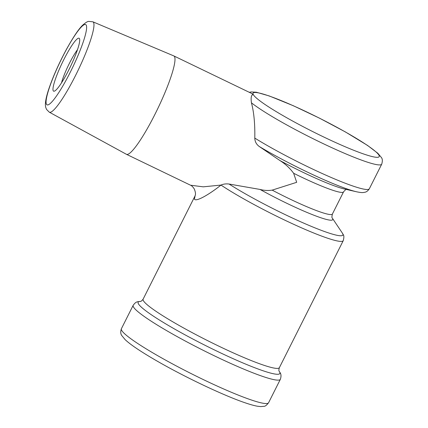 <?xml version="1.0" encoding="UTF-8"?>
<svg xmlns="http://www.w3.org/2000/svg" width="428" height="428" viewBox="0 0 428 428"><rect width="100%" height="100%" fill="white"/><g stroke="black" fill="none" stroke-linecap="round" stroke-linejoin="round"><path stroke-width="0.64" d="M79.469 38.616A29.372 4.521 115.7 0 1 79.581 38.878A29.372 4.521 115.7 0 1 70.417 66.666A29.372 4.521 115.7 0 1 54.377 91.143A29.372 4.521 115.7 0 1 53.222 90.795A29.372 4.521 115.7 0 1 63.67 59.909A29.372 4.521 115.7 0 1 79.469 38.616M92.855 21.801L173.784 55.902A54.602 8.399 115.7 0 1 173.848 55.929A54.602 8.399 115.7 0 1 174.522 56.608A54.602 8.399 115.7 0 1 156.407 111.403A54.602 8.399 115.7 0 1 126.41 154.289A54.602 8.399 115.7 0 1 126.351 154.262L49.279 112.163A50.162 7.715 115.7 0 0 76.805 72.963A50.162 7.715 115.7 0 0 93.534 22.449A50.162 7.715 115.7 0 0 92.855 21.801L88.842 21.4C87.788 21.229 85.691 22.524 82.551 25.273C78.597 29.109 73.177 37.215 66.303 49.605C58.684 63.804 52.783 77.136 48.605 89.602C45.678 98.515 44.753 104.539 45.833 107.674L46.55 109.429L49.279 112.163M173.848 55.929L251.156 93.213L253.28 94.588C251.327 94.652 250.712 97.397 251.434 102.822C253.954 112.297 255.072 124.056 254.788 138.1C254.89 141.631 256.42 144.455 259.379 146.574L279.794 160.457A58.786 6.249 26.7 0 0 344.24 188.951L356.454 191.76A72.064 7.656 -153.3 0 1 259.379 146.574M194.414 199.202L195.072 195.858L143.129 299.135A76.254 8.105 26.7 0 0 143.385 300.67A76.254 8.105 26.7 0 0 212.903 343.272A76.254 8.105 26.7 0 0 279.372 367.657L343.245 240.659A76.254 8.105 -153.3 0 1 295.315 225.058A76.254 8.105 -153.3 0 1 220.998 185.073C210.458 193.547 196.388 202.134 194.414 199.202M293.635 173.27L296.69 182.312L272.176 190.128A54.602 5.799 26.7 0 0 332.401 214.032L343.54 191.878A54.602 5.799 -153.3 0 1 293.635 173.27C289.863 168.134 285.246 163.865 279.794 160.457M332.401 214.032C331.807 216.648 331.78 218.007 332.31 218.109L332.358 218.189A57.422 6.104 -153.3 0 1 332.545 218.494A57.422 6.104 -153.3 0 1 311.359 214.225A57.422 6.104 -153.3 0 1 260.053 189.444L229.034 184.029C225.936 183.676 223.256 184.024 220.998 185.073L203.236 186.838L190.524 185.212C191.509 185.495 192.739 186.704 194.226 188.85C196.639 194.606 194.767 195.842 195.061 195.885L195.125 195.751M260.053 189.444C264.092 190.514 268.137 190.738 272.176 190.128M77.522 49.627A23.535 3.622 -64.3 0 0 61.504 82.839M86.237 25.156A44.517 6.848 -64.3 0 0 62.29 57.432A44.517 6.848 -64.3 0 0 46.454 104.25A44.517 6.848 -64.3 0 0 70.401 71.974A44.517 6.848 -64.3 0 0 86.237 25.156M279.195 371.279A79.308 8.426 -153.3 0 1 279.591 371.9A79.308 8.426 -153.3 0 1 216.226 350.81A79.308 8.426 -153.3 0 1 138.421 303.816A79.308 8.426 -153.3 0 1 140.325 301.435M268.575 402.743C266.649 405.225 265.119 406.413 263.974 406.306L260.7 406.6L257.324 406.209C254.088 405.616 250.016 404.476 245.105 402.791C224.454 395.83 186.843 378.068 159.189 362.265C149.816 356.931 141.978 352.116 135.687 347.82C131.15 344.722 127.64 342.004 125.163 339.666L121.771 335.547C120.546 333.877 120.423 331.598 121.397 328.72A82.369 8.753 26.7 0 0 121.675 330.373A82.369 8.753 26.7 0 0 196.773 376.399A82.369 8.753 26.7 0 0 268.575 402.743L280.351 379.326A82.369 8.753 -153.3 0 1 208.554 352.982A82.369 8.753 -153.3 0 1 133.456 306.962A82.369 8.753 -153.3 0 1 133.178 305.303C136.222 301.162 137.425 301.842 140.475 301.435L140.293 301.44C140.892 301.58 141.839 300.809 143.129 299.135M254.788 138.1A76.254 8.105 26.7 0 0 326.805 175.571A76.254 8.105 26.7 0 0 369.348 188.753L381.712 164.175A76.254 8.105 -153.3 0 1 326.184 145.055A76.254 8.105 -153.3 0 1 251.434 102.822M253.28 94.588A70.604 7.501 26.7 0 0 322.541 136.425A70.604 7.501 26.7 0 0 378.951 155.198A70.604 7.501 26.7 0 0 309.685 113.367A70.604 7.501 26.7 0 0 253.28 94.588M229.034 184.029A73.429 7.8 26.7 0 0 305.234 223.791A73.429 7.8 26.7 0 0 342.421 233.185C342.887 234.902 344.856 234.587 343.245 240.659M280.351 379.326C281.319 376.41 281.196 374.131 279.976 372.494L279.206 371.301C278.735 370.899 278.789 369.69 279.372 367.657M121.397 328.72L133.178 305.303M381.712 164.175C382.643 161.099 382.525 158.863 381.359 157.467L377.78 153.219L367.492 145.397L345.38 131.931L319.481 118.155L293.292 105.716L269.239 95.947L256.335 92.223L251.038 91.934L249.331 92.336M332.358 218.189L342.421 233.185M343.54 191.878C345.289 189.839 346.391 189.005 346.857 189.369M369.348 188.753C366.828 192.509 364.87 192.151 363.73 192.477C362.596 192.557 361.874 192.878 356.454 191.76M126.41 154.289L190.524 185.212"/></g></svg>
